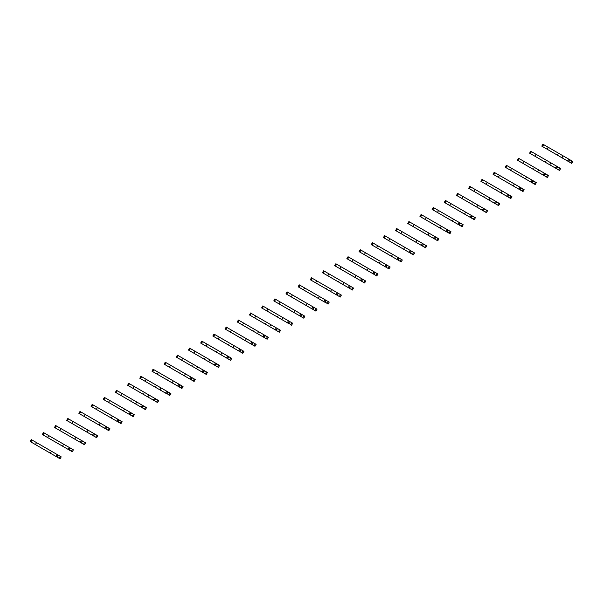 <?xml version="1.0" encoding="UTF-8"?>
<svg xmlns="http://www.w3.org/2000/svg" width="603" height="603" viewBox="0 0 603 603"><rect width="100%" height="100%" fill="white"/><g stroke="black" fill="none" stroke-linecap="round" stroke-linejoin="round"><path stroke-width="0.9" d="M557.647 154.737L557.496 155.205L554.451 153.441M557.496 155.205L569.285 162.003L568.953 161.265L569.594 160.149L570.408 160.066L542.904 144.192L541.788 146.13L544.554 147.727M570.845 162.908L571.961 160.971L572.85 161.476L571.727 163.421L569.285 162.003M571.961 160.971L570.408 160.066M548.18 147.238L547.064 149.175L567.544 161.001L568.433 161.514L569.556 159.576M548.526 150.019L541.788 146.13M567.544 161.001L568.667 159.064M561.988 157.79L563.104 155.853M545.466 161.77L545.316 162.237L542.27 160.473M558.664 169.94L559.78 168.003L560.669 168.516L559.546 170.453L557.104 169.044L556.765 168.297L557.413 167.182L558.22 167.099L535.999 154.27L530.723 151.225L529.607 153.162L532.366 154.76M559.78 168.003L558.22 167.099M535.999 154.27L534.884 156.207L549.8 164.823L556.252 168.546L557.368 166.609M557.104 169.044L545.316 162.237M536.346 157.059L529.607 153.162M555.363 168.033L556.486 166.096M549.8 164.823L550.923 162.885M533.278 168.802L533.142 169.277L530.082 167.506M546.484 176.973L547.599 175.036L548.489 175.548L547.366 177.486L544.924 176.076L544.584 175.33L545.233 174.214L546.039 174.131L523.819 161.303L518.542 158.257L517.419 160.194L520.185 161.792M547.599 175.036L546.039 174.131M523.819 161.303L522.695 163.24L544.072 175.579L545.187 173.641M544.924 176.076L533.135 169.27M524.165 164.091L517.419 160.194M543.182 175.066L544.305 173.129M537.62 171.855L538.743 169.918M521.098 175.842L520.954 176.302L517.902 174.538M520.954 176.302L532.743 183.108L532.404 182.362L533.052 181.247L533.859 181.164L532.125 180.161L506.362 165.29L505.239 167.227L508.005 168.825M534.296 184.005L535.419 182.068L536.308 182.581L535.185 184.518L532.743 183.108M535.419 182.068L533.859 181.164M511.638 168.335L510.515 170.28L531.884 182.611L533.007 180.674M511.985 171.124L505.239 167.227M531.002 182.106L532.125 180.161M525.439 178.895L526.562 176.95M508.917 182.875L508.774 183.335L505.721 181.571M508.774 183.335L520.555 190.141L520.223 189.402L520.871 188.279L521.678 188.196L494.181 172.322L493.058 174.259L495.824 175.857M522.115 191.038L523.238 189.101L524.12 189.613L523.005 191.55L520.555 190.141M523.238 189.101L521.678 188.196M499.457 175.367L498.334 177.312L519.703 189.644L520.826 187.706M499.797 178.156L493.058 174.259M518.821 189.138L519.937 187.194M513.259 185.928L514.374 183.983M496.736 189.907L496.593 190.367L493.54 188.603M496.593 190.367L508.374 197.173L508.043 196.435L508.683 195.312L509.497 195.236L508.646 194.739L481.993 179.355L480.877 181.299L483.644 182.89M509.934 198.07L511.058 196.133L511.939 196.646L510.824 198.583L508.374 197.173M511.058 196.133L509.497 195.236M487.269 182.4L486.154 184.345L507.522 196.684L508.646 194.739M487.616 185.189L480.877 181.299M506.641 196.171L507.756 194.226M501.078 192.96L502.193 191.015M484.556 196.94L484.42 197.407L481.36 195.643M497.754 205.103L498.877 203.166L499.759 203.678L498.636 205.615L496.194 204.206L495.862 203.467L496.503 202.344L497.317 202.269L496.465 201.771L469.812 186.387L468.697 188.332L471.463 189.922M498.877 203.166L497.317 202.269M475.089 189.432L473.973 191.377L494.452 203.203L495.342 203.716L496.465 201.771M496.194 204.206L484.413 197.4M475.435 192.221L468.697 188.332M494.452 203.203L495.576 201.259M488.897 199.992L490.013 198.048M472.375 203.972L472.232 204.44L469.179 202.676M485.573 212.135L486.689 210.198L487.578 210.711L486.455 212.648L484.013 211.238L483.674 210.5L484.322 209.377L485.129 209.301L457.632 193.42L456.516 195.364L459.275 196.962M486.689 210.198L485.129 209.301M462.908 196.472L461.792 198.41L482.272 210.236L483.161 210.749L484.277 208.804M484.013 211.238L472.224 204.432M463.255 199.254L456.516 195.364M482.272 210.236L483.395 208.299M476.709 207.025L477.832 205.088M460.187 211.005L460.044 211.465L456.991 209.708M460.044 211.465L471.832 218.271L471.493 217.532L472.141 216.409L472.948 216.334L445.451 200.452L444.328 202.397L447.094 203.995M473.393 219.175L474.508 217.231L475.398 217.743L474.275 219.68L471.832 218.271M474.508 217.231L472.948 216.334M450.727 203.505L449.604 205.442L470.091 217.268L470.981 217.781L472.096 215.836M451.074 206.286L444.328 202.397M470.091 217.268L471.214 215.331M464.529 214.057L465.652 212.12M448.006 218.037L447.863 218.505L444.81 216.741M447.863 218.505L459.652 225.303L459.313 224.565L459.961 223.442L460.767 223.366L459.034 222.364L433.271 207.492L432.147 209.429L434.914 211.027M461.205 226.208L462.328 224.263L463.217 224.776L462.094 226.713L459.652 225.303M462.328 224.263L460.767 223.366M438.547 210.537L437.424 212.475L458.793 224.813L459.916 222.876M438.894 213.319L432.147 209.429M457.911 224.301L459.034 222.364M452.348 221.09L453.471 219.153M435.826 225.07L435.683 225.537L432.63 223.773M449.024 233.24L450.147 231.296L451.029 231.808L449.913 233.753L449.024 233.24L447.132 231.597L447.78 230.482L448.587 230.399L421.09 214.525L419.967 216.462L422.733 218.06M450.147 231.296L448.587 230.399M426.366 217.57L425.243 219.507L446.612 231.846L447.735 229.909M447.464 232.336L435.683 225.537M426.705 220.351L419.967 216.462M445.73 231.333L446.846 229.396M440.167 228.122L441.283 226.185M423.645 232.102L423.502 232.57L420.449 230.806M423.502 232.57L435.283 239.368L434.951 238.63L435.6 237.514L436.406 237.431L409.648 221.979L408.909 221.557L407.786 223.494L410.553 225.092M436.843 240.273L437.966 238.328L438.848 238.841L437.733 240.785L435.283 239.368M437.966 238.328L436.406 237.431M414.186 224.602L413.063 226.54L434.431 238.878L435.554 236.941M414.525 227.384L407.786 223.494M433.549 238.366L434.665 236.429M427.987 235.155L429.102 233.218M411.465 239.135L411.321 239.602L408.269 237.838M411.321 239.602L423.102 246.401L422.771 245.662L423.412 244.547L424.226 244.464L396.721 228.59L395.606 230.527L398.372 232.125M424.663 247.305L425.786 245.368L426.668 245.873L425.552 247.818L423.102 246.401M425.786 245.368L424.226 244.464M401.997 231.635L400.882 233.572L422.251 245.911L423.374 243.974M402.344 234.416L395.606 230.527M421.369 245.398L422.484 243.461M415.806 242.187L416.922 240.25M399.284 246.167L399.133 246.635L396.088 244.871M399.133 246.635L410.922 253.441L410.583 252.695L411.231 251.579L412.037 251.496L410.304 250.494L384.541 235.622L383.425 237.559L386.191 239.157M412.482 254.338L413.598 252.401L414.487 252.913L413.364 254.85L410.922 253.441M413.598 252.401L412.037 251.496M389.817 238.667L388.701 240.605L403.618 249.22L410.07 252.943L411.186 251.006M390.164 241.449L383.425 237.559M409.181 252.431L410.304 250.494M403.618 249.22L404.741 247.283M387.096 253.2L386.96 253.675L383.9 251.903M400.302 261.37L401.417 259.433L402.307 259.946L401.183 261.883L398.741 260.473L398.402 259.727L399.05 258.612L399.857 258.529L377.636 245.7L372.36 242.655L371.237 244.592L374.003 246.19M401.417 259.433L399.857 258.529M377.636 245.7L376.513 247.637L397.89 259.976L399.005 258.039M398.741 260.473L386.953 253.667M377.983 248.489L371.237 244.592M397 259.463L398.123 257.526M391.437 256.252L392.561 254.315M374.915 260.24L374.78 260.707L371.719 258.936M388.121 268.403L389.236 266.466L390.126 266.978L389.003 268.915L386.561 267.506L386.221 266.76L386.87 265.644L387.676 265.561L365.456 252.732L360.179 249.687L359.056 251.624L361.823 253.222M389.236 266.466L387.676 265.561M365.456 252.732L364.333 254.67L379.257 263.292L385.709 267.008L386.825 265.071M386.561 267.506L374.772 260.7M365.802 255.521L359.056 251.624M384.82 266.503L385.943 264.559M379.257 263.292L380.38 261.348M362.735 267.272L362.591 267.732L359.539 265.968M362.591 267.732L374.373 274.538L374.041 273.8L374.689 272.677L375.496 272.594L368.199 268.38L347.999 256.72L346.876 258.657L349.642 260.255M375.933 275.435L377.056 273.498L377.938 274.011L376.822 275.948L374.373 274.538M377.056 273.498L375.496 272.594M353.275 259.765L352.152 261.71L373.521 274.041L374.644 272.104M353.614 262.554L346.876 258.657M372.639 273.536L373.754 271.591M367.076 270.325L368.199 268.38M350.554 274.305L350.411 274.764L347.358 273.001M350.411 274.764L362.192 281.571L361.86 280.832L362.509 279.709L363.315 279.634L341.094 266.797L335.818 263.752L334.695 265.697L337.461 267.287M363.752 282.468L364.875 280.531L365.757 281.043L364.642 282.98L362.192 281.571M364.875 280.531L363.315 279.634M341.094 266.797L339.971 268.742L361.34 281.081L362.463 279.136M341.434 269.586L334.695 265.697M360.458 280.568L361.574 278.624M354.896 277.357L356.011 275.413M338.373 281.337L338.23 281.797L335.178 280.041M338.23 281.797L350.011 288.603L349.68 287.865L350.32 286.742L351.134 286.666L350.283 286.169L323.63 270.785L322.515 272.729L325.281 274.32M351.572 289.5L352.695 287.563L353.577 288.076L352.461 290.013L350.011 288.603M352.695 287.563L351.134 286.666M328.906 273.83L327.791 275.775L349.16 288.113L350.283 286.169M329.253 276.619L322.515 272.729M348.278 287.601L349.393 285.656M342.715 284.39L343.831 282.445M326.193 288.37L326.057 288.837L322.997 287.073M339.391 296.533L340.507 294.596L341.396 295.108L340.273 297.045L337.831 295.636L337.499 294.897L338.14 293.774L338.954 293.699L316.726 280.862L311.45 277.817L310.334 279.762L313.1 281.352M340.507 294.596L338.954 293.699M316.726 280.862L315.61 282.807L330.527 291.422L336.979 295.146L338.095 293.201M337.831 295.636L326.042 288.829M317.072 283.651L310.334 279.762M336.09 294.633L337.213 292.696M330.527 291.422L331.65 289.485M314.012 295.402L313.869 295.869L310.809 294.106M327.21 303.573L328.326 301.628L329.215 302.141L328.092 304.078L327.21 303.573L325.311 301.93L325.959 300.807L326.766 300.731L299.269 284.85L298.153 286.794L300.912 288.392M328.326 301.628L326.766 300.731M304.545 287.902L303.43 289.839L323.909 301.666L324.798 302.178L325.914 300.234M325.65 302.668L313.861 295.862M304.892 290.684L298.153 286.794M323.909 301.666L325.032 299.729M318.346 298.455L319.469 296.518M301.824 302.435L301.681 302.894L298.628 301.138M301.681 302.894L313.47 309.701L313.13 308.962L313.779 307.839L314.585 307.764L287.827 292.312L287.088 291.89L285.965 293.827L288.731 295.425M315.03 310.605L316.145 308.661L317.035 309.173L315.912 311.11L313.47 309.701M316.145 308.661L314.585 307.764M292.365 294.935L291.241 296.872L312.618 309.211L313.733 307.274M292.711 297.716L285.965 293.827M311.728 308.698L312.851 306.761M306.166 305.487L307.289 303.55M289.644 309.467L289.5 309.934L286.448 308.171M289.5 309.934L301.281 316.733L300.95 315.995L301.598 314.879L302.404 314.796L275.646 299.344L274.908 298.922L273.785 300.859L276.551 302.457M302.842 317.638L303.965 315.693L304.847 316.206L303.731 318.15L301.281 316.733M303.965 315.693L302.404 314.796M280.184 301.967L279.061 303.904L300.43 316.243L301.553 314.306M280.523 304.749L273.785 300.859M299.548 315.731L300.663 313.794M293.985 312.52L295.108 310.583M277.463 316.5L277.32 316.967L274.267 315.203M290.661 324.67L291.784 322.726L292.666 323.238L291.55 325.183L290.661 324.67L288.769 323.027L289.417 321.912L290.224 321.829L262.727 305.955L261.604 307.892L264.37 309.49M291.784 322.726L290.224 321.829M268.003 309L266.88 310.937L288.249 323.276L289.372 321.339M289.101 323.766L277.32 316.967M268.343 311.781L261.604 307.892M287.367 322.763L288.483 320.826M281.805 319.552L282.92 317.615M265.282 323.532L265.139 323.999L262.086 322.236M265.139 323.999L276.92 330.798L276.589 330.06L277.229 328.944L278.043 328.861L250.539 312.987L249.423 314.924L252.19 316.522M278.48 331.703L279.604 329.766L280.485 330.271L279.37 332.215L276.92 330.798M279.604 329.766L278.043 328.861M255.815 316.032L254.7 317.969L276.068 330.308L277.192 328.371M256.162 318.814L249.423 314.924M275.187 329.796L276.302 327.859M269.624 326.585L270.739 324.648M253.102 330.565L252.951 331.032L249.906 329.268M252.951 331.032L264.74 337.831L264.408 337.092L265.049 335.977L265.863 335.894L238.358 320.02L237.243 321.957L240.009 323.555M266.3 338.735L267.415 336.798L268.305 337.303L267.182 339.248L264.74 337.831M267.415 336.798L265.863 335.894M243.635 323.065L242.519 325.002L262.998 336.828L263.888 337.341L265.003 335.404M243.981 325.846L237.243 321.957M262.998 336.828L264.122 334.891M257.443 333.617L258.559 331.68M240.921 337.597L240.77 338.064L237.725 336.301M240.77 338.064L252.559 344.871L252.22 344.125L252.868 343.009L253.675 342.926L251.941 341.924L226.178 327.052L225.062 328.989L227.821 330.587M254.119 345.768L255.235 343.831L256.124 344.343L255.001 346.28L252.559 344.871M255.235 343.831L253.675 342.926M231.454 330.097L230.338 332.034L245.255 340.65L251.707 344.373L252.823 342.436M231.801 332.886L225.062 328.989M250.818 343.861L251.941 341.924M245.255 340.65L246.378 338.713M228.733 344.63L228.597 345.104L225.537 343.333M241.939 352.8L243.054 350.863L243.944 351.376L242.821 353.313L240.378 351.903L240.039 351.157L240.687 350.041L241.494 349.959L219.273 337.13L213.997 334.085L212.874 336.022L215.64 337.62M243.054 350.863L241.494 349.959M219.273 337.13L218.15 339.067L238.637 350.901L239.527 351.406L240.642 349.469M240.378 351.903L228.59 345.097M219.62 339.919L212.874 336.022M238.637 350.901L239.76 348.956M233.075 347.682L234.198 345.745M216.552 351.67L216.417 352.137L213.356 350.366M229.751 359.833L230.874 357.896L231.763 358.408L230.64 360.345L228.198 358.936L227.859 358.19L228.507 357.074L229.313 356.991L227.58 355.989L201.817 341.117L200.693 343.054L203.46 344.652M230.874 357.896L229.313 356.991M207.093 344.162L205.97 346.107L227.339 358.438L228.462 356.501M228.198 358.936L216.409 352.129M207.44 346.951L200.693 343.054M226.457 357.933L227.58 355.989M220.894 354.722L222.017 352.778M204.372 358.702L204.229 359.162L201.176 357.398M204.229 359.162L216.01 365.968L215.678 365.23L216.326 364.106L217.133 364.024L189.636 348.15L188.513 350.087L191.279 351.685M217.57 366.865L218.693 364.928L219.575 365.441L218.459 367.378L216.01 365.968M218.693 364.928L217.133 364.024M194.912 351.195L193.789 353.139L215.158 365.478L216.281 363.534M195.251 353.984L188.513 350.087M214.276 364.966L215.392 363.021M208.713 361.755L209.829 359.81M192.191 365.735L192.048 366.194L188.995 364.438M192.048 366.194L203.829 373.001L203.497 372.262L204.138 371.139L204.952 371.064L204.1 370.566L177.448 355.182L176.332 357.127L179.099 358.717M205.389 373.898L206.512 371.961L207.394 372.473L206.279 374.41L203.829 373.001M206.512 371.961L204.952 371.064M182.724 358.227L181.609 360.172L202.977 372.511L204.1 370.566M183.071 361.016L176.332 357.127M202.095 371.998L203.211 370.054M196.533 368.787L197.648 366.843M180.011 372.767L179.867 373.227L176.815 371.471M179.867 373.227L191.648 380.033L191.317 379.295L191.958 378.171L192.772 378.096L191.92 377.599L165.267 362.215L164.152 364.159L166.918 365.75M193.209 380.93L194.332 378.993L195.214 379.506L194.091 381.443L191.648 380.033M194.332 378.993L192.772 378.096M170.543 365.26L169.428 367.204L189.907 379.031L190.797 379.543L191.92 377.599M170.89 368.049L164.152 364.159M189.907 379.031L191.03 377.094M184.352 375.82L185.468 373.875M167.83 379.8L167.679 380.259L164.634 378.503M167.679 380.259L179.468 387.066L179.129 386.327L179.777 385.204L180.583 385.129L153.087 369.247L151.971 371.192L154.73 372.79M181.028 387.97L182.144 386.026L183.033 386.538L181.91 388.475L179.468 387.066M182.144 386.026L180.583 385.129M158.363 372.3L157.247 374.237L177.727 386.063L178.616 386.576L179.732 384.631M158.71 375.081L151.971 371.192M177.727 386.063L178.85 384.126M172.164 382.852L173.287 380.915M155.642 386.832L155.506 387.299L152.446 385.536M168.848 395.003L169.963 393.058L170.853 393.571L169.729 395.508L168.848 395.003L166.948 393.36L167.596 392.236L168.403 392.161L141.645 376.709L140.906 376.287L139.783 378.224L142.549 379.822M169.963 393.058L168.403 392.161M146.182 379.332L145.059 381.269L166.436 393.608L167.551 391.671M167.287 394.098L155.499 387.292M146.529 382.114L139.783 378.224M165.546 393.096L166.669 391.159M159.983 389.885L161.107 387.948M143.461 393.865L143.318 394.332L140.265 392.568M143.318 394.332L155.107 401.131L154.767 400.392L155.416 399.276L156.222 399.194L154.489 398.191L128.725 383.32L127.602 385.257L130.369 386.855M156.659 402.035L157.782 400.09L158.672 400.603L157.549 402.548L155.107 401.131M157.782 400.09L156.222 399.194M134.002 386.365L132.879 388.302L154.247 400.641L155.37 398.704M134.348 389.146L127.602 385.257M153.366 400.128L154.489 398.191M147.803 396.917L148.926 394.98M131.281 400.897L131.137 401.364L128.085 399.601M131.137 401.364L142.919 408.163L142.587 407.424L143.235 406.309L144.042 406.226L117.284 390.774L116.545 390.352L115.422 392.289L118.188 393.887M144.479 409.068L145.602 407.123L146.484 407.636L145.368 409.58L142.919 408.163M145.602 407.123L144.042 406.226M121.821 393.397L120.698 395.334L142.067 407.673L143.19 405.736M122.16 396.179L115.422 392.289M141.185 407.161L142.3 405.224M135.622 403.95L136.738 402.013M119.1 407.93L118.957 408.397L115.904 406.633M132.298 416.1L133.421 414.163L134.303 414.668L133.188 416.613L132.298 416.1L130.406 414.457L131.047 413.341L131.861 413.259L104.364 397.385L103.241 399.322L106.007 400.92M133.421 414.163L131.861 413.259M109.64 400.43L108.517 402.367L129.886 414.706L131.009 412.769M130.738 415.196L118.957 408.397M109.98 403.211L103.241 399.322M129.004 414.193L130.12 412.256M123.442 410.982L124.557 409.045M106.919 414.962L106.776 415.429L103.724 413.666M106.776 415.429L118.557 422.228L118.226 421.489L118.866 420.374L119.68 420.291L92.176 404.417L91.061 406.354L93.827 407.952M120.118 423.133L121.241 421.195L122.123 421.701L121.007 423.645L118.557 422.228M121.241 421.195L119.68 420.291M97.452 407.462L96.337 409.399L116.816 421.226L117.706 421.738L118.829 419.801M97.799 410.244L91.061 406.354M116.816 421.226L117.939 419.289M111.261 418.015L112.377 416.078M94.739 421.994L94.588 422.462L91.543 420.698M94.588 422.462L106.377 429.268L106.038 428.522L106.686 427.406L107.492 427.323L105.759 426.321L79.995 411.45L78.88 413.387L81.639 414.985M107.937 430.165L109.053 428.228L109.942 428.741L108.819 430.678L106.377 429.268M109.053 428.228L107.492 427.323M85.272 414.495L84.156 416.432L99.073 425.047L105.525 428.771L106.641 426.834M85.618 417.284L78.88 413.387M104.636 428.258L105.759 426.321M99.073 425.047L100.196 423.11M82.551 429.027L82.407 429.494L79.355 427.731M82.407 429.494L94.196 436.301L93.857 435.554L94.505 434.439L95.312 434.356L93.578 433.353L67.815 418.482L66.692 420.419L69.458 422.017M95.756 437.198L96.872 435.26L97.761 435.773L96.638 437.71L94.196 436.301M96.872 435.26L95.312 434.356M73.091 421.527L71.968 423.464L93.344 435.803L94.46 433.866M73.438 424.316L66.692 420.419M92.455 435.291L93.578 433.353M86.892 432.08L88.015 430.143M70.37 436.067L70.234 436.534L67.174 434.763M83.576 444.23L84.691 442.293L85.581 442.806L84.458 444.743L82.016 443.333L81.676 442.587L82.325 441.471L83.131 441.388L60.911 428.56L55.634 425.514L54.511 427.452L57.277 429.05M84.691 442.293L83.131 441.388M60.911 428.56L59.787 430.504L81.164 442.836L82.279 440.899M82.016 443.333L70.227 436.527M61.257 431.349L54.511 427.452M80.274 442.331L81.397 440.386M74.712 439.12L75.835 437.175M58.19 443.099L58.054 443.567L54.994 441.795M71.388 451.263L72.511 449.325L73.393 449.838L72.277 451.775L69.827 450.366L69.496 449.627L70.144 448.504L70.95 448.421L63.654 444.207L43.454 432.547L42.331 434.484L45.097 436.082M72.511 449.325L70.95 448.421M48.73 435.592L47.607 437.537L68.976 449.876L70.099 447.931M69.827 450.366L58.046 443.559M49.069 438.381L42.331 434.484M68.094 449.363L69.209 447.418M62.531 446.152L63.654 444.207M46.009 450.132L45.866 450.592L42.813 448.828M45.866 450.592L57.647 457.398L57.315 456.659L57.963 455.536L58.77 455.461L36.549 442.625L31.273 439.579L30.15 441.524L32.916 443.115M59.207 458.295L60.33 456.358L61.212 456.87L60.096 458.808L57.647 457.398M60.33 456.358L58.77 455.461M36.549 442.625L35.426 444.569L56.795 456.908L57.918 454.964M36.889 445.413L30.15 441.524M55.913 456.396L57.029 454.451M50.35 453.185L51.466 451.24M542.527 146.559L543.65 144.622M530.346 153.592L531.462 151.654M518.165 160.624L519.281 158.687M505.985 167.657L507.1 165.719M493.797 174.689L494.92 172.752M481.616 181.722L482.739 179.784M469.435 188.754L470.559 186.817M457.255 195.787L458.37 193.849M445.074 202.827L446.19 200.882M432.894 209.859L434.009 207.914M420.706 216.892L421.829 214.947M408.525 223.924L409.648 221.979M396.344 230.957L397.467 229.019M384.164 237.989L385.287 236.052M371.983 245.022L373.099 243.084M359.803 252.054L360.918 250.117M347.614 259.086L348.738 257.149M335.434 266.119L336.557 264.182M323.253 273.151L324.376 271.214M311.073 280.184L312.196 278.247M298.892 287.224L300.008 285.279M286.711 294.256L287.827 292.312M274.531 301.289L275.646 299.344M262.343 308.321L263.466 306.377M250.162 315.354L251.285 313.417M237.981 322.386L239.105 320.449M225.801 329.419L226.916 327.482M213.62 336.451L214.736 334.514M201.44 343.484L202.555 341.547M189.252 350.516L190.375 348.579M177.071 357.549L178.194 355.612M164.89 364.581L166.013 362.644M152.71 371.614L153.825 369.677M140.529 378.654L141.645 376.709M128.349 385.686L129.464 383.742M116.16 392.719L117.284 390.774M103.98 399.751L105.103 397.814M91.799 406.784L92.922 404.847M79.619 413.816L80.742 411.879M67.438 420.849L68.554 418.912M55.257 427.881L56.373 425.944M43.069 434.914L44.192 432.977M30.889 441.946L32.012 440.009"/></g></svg>
